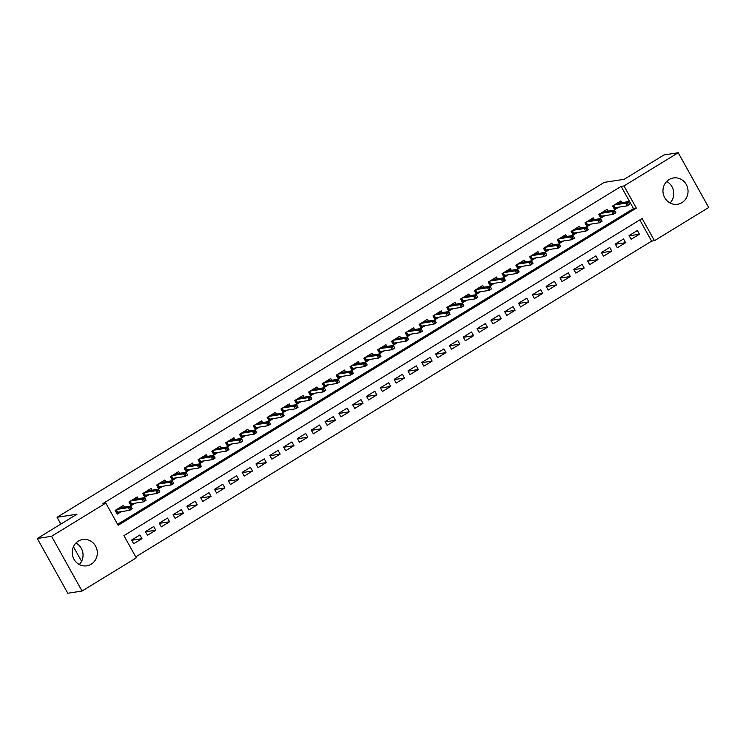 <?xml version="1.0" encoding="UTF-8"?>
<svg xmlns="http://www.w3.org/2000/svg" width="746" height="746" viewBox="0 0 746 746"><rect width="100%" height="100%" fill="white"/><g stroke="black" fill="none" stroke-linecap="round" stroke-linejoin="round"><path stroke-width="1.12" d="M75.961 543.023A13.316 12.533 -98.8 0 1 79.309 564.526M78.339 541.12A13.316 12.533 -98.8 0 1 82.722 539.507A13.316 12.533 -98.8 0 1 96.551 548.329A13.316 12.533 -98.8 0 1 91.189 564.209A13.316 12.533 -98.8 0 1 86.806 565.822A13.316 12.533 -98.8 0 1 72.977 557.001A13.316 12.533 -98.8 0 1 78.339 541.12M666.691 181.474A13.316 12.533 -98.8 0 1 670.039 202.977M669.069 179.572A13.316 12.533 -98.8 0 1 673.452 177.958A13.316 12.533 -98.8 0 1 687.28 186.78A13.316 12.533 -98.8 0 1 681.919 202.66A13.316 12.533 -98.8 0 1 677.536 204.273A13.316 12.533 -98.8 0 1 663.716 195.452A13.316 12.533 -98.8 0 1 669.069 179.572M708.7 207.5L654.466 240.697L642.11 218.503L123.92 535.647L136.276 557.849L82.041 591.037L51.567 536.281L105.801 503.084L118.157 525.287L636.338 208.134L623.982 185.941L678.217 152.744L708.7 207.5M135.735 556.88L651.612 241.145L654.466 240.697M51.567 536.281L37.3 538.5L67.783 593.257L82.041 591.037M124.395 507.121L123.426 505.378L115.136 510.45L117.197 514.153L121.328 511.625M138.215 498.664L137.245 496.92L128.955 501.993L131.016 505.695L135.147 503.168M152.035 490.206L151.065 488.462L142.775 493.535L144.836 497.237L148.967 494.71M165.854 481.748L164.885 480.004L156.595 485.077L158.656 488.779L162.787 486.252M179.665 473.29L178.704 471.547L170.414 476.629L172.466 480.321L176.606 477.794M193.484 464.833L192.524 463.089L184.225 468.171L186.286 471.864L190.426 469.337M207.304 456.375L206.334 454.631L198.044 459.713L200.105 463.406L204.236 460.879M221.124 447.917L220.154 446.183L211.864 451.255L213.925 454.948L218.056 452.421M234.943 439.459L233.974 437.725L225.684 442.798L227.744 446.5L231.875 443.963M248.763 431.001L247.793 429.267L239.503 434.34L241.564 438.042L245.695 435.505M262.583 422.544L261.613 420.809L253.323 425.882L255.384 429.584L259.515 427.048M276.393 414.086L275.433 412.351L267.143 417.424L269.194 421.126L273.334 418.59M290.213 405.628L289.252 403.894L280.953 408.967L283.014 412.669L287.154 410.132M304.032 397.17L303.062 395.436L294.773 400.509L296.833 404.211L300.964 401.674M317.852 388.713L316.882 386.978L308.592 392.051L310.653 395.753L314.784 393.226M331.672 380.255L330.702 378.52L322.412 383.593L324.473 387.295L328.604 384.768M345.491 371.797L344.521 370.063L336.232 375.135L338.292 378.837L342.423 376.31M359.311 363.339L358.341 361.605L350.051 366.678L352.112 370.38L356.243 367.853M373.121 354.891L372.161 353.147L363.871 358.22L365.922 361.922L370.063 359.395M386.941 346.433L385.971 344.689L377.681 349.762L379.742 353.464L383.882 350.937M400.761 337.975L399.791 336.232L391.501 341.304L393.562 345.006L397.693 342.479M414.58 329.518L413.61 327.774L405.32 332.847L407.381 336.549L411.512 334.022M428.4 321.06L427.43 319.316L419.14 324.398L421.201 328.091L425.332 325.564M442.219 312.602L441.25 310.858L432.96 315.94L435.021 319.633L439.152 317.106M456.03 304.144L455.069 302.4L446.779 307.483L448.831 311.175L452.971 308.648M469.849 295.686L468.889 293.943L460.59 299.025L462.651 302.717L466.791 300.19M483.669 287.229L482.699 285.494L474.409 290.567L476.47 294.269L480.601 291.733M497.489 278.771L496.519 277.036L488.229 282.109L490.29 285.811L494.421 283.275M511.308 270.313L510.339 268.579L502.049 273.651L504.11 277.353L508.24 274.817M525.128 261.855L524.158 260.121L515.868 265.194L517.929 268.896L522.06 266.359M538.948 253.398L537.978 251.663L529.688 256.736L531.749 260.438L535.88 257.902M552.758 244.94L551.798 243.205L543.508 248.278L545.559 251.98L549.699 249.444M566.578 236.482L565.608 234.748L557.318 239.82L559.379 243.522L563.519 240.995M580.397 228.024L579.428 226.29L571.138 231.363L573.198 235.065L577.329 232.538M594.217 219.566L593.247 217.832L584.957 222.905L587.018 226.607L591.149 224.08M608.037 211.109L607.067 209.374L598.777 214.447L600.838 218.149L604.969 215.622M629.186 235.811L639.425 234.216L631.125 239.289L629.074 235.596L637.364 230.514L639.425 234.216M615.375 244.259L625.605 242.674L617.315 247.747L615.254 244.045L623.544 238.972L625.605 242.674M601.556 252.717L611.785 251.132L603.495 256.204L601.435 252.502L609.724 247.43L611.785 251.132M587.736 261.175L597.966 259.589L589.676 264.662L587.615 260.96L595.905 255.887L597.966 259.589M573.916 269.632L584.146 268.047L575.856 273.12L573.795 269.418L582.085 264.345L584.146 268.047M560.097 278.09L570.326 276.505L562.036 281.578L559.976 277.876L568.265 272.803L570.326 276.505M546.277 286.548L556.507 284.963L548.217 290.035L546.156 286.333L554.455 281.261L556.507 284.963M532.457 295.006L542.696 293.42L534.397 298.493L532.346 294.791L540.636 289.718L542.696 293.42M518.647 303.463L528.877 301.878L520.587 306.951L518.526 303.249L526.816 298.176L528.877 301.878M504.828 311.921L515.057 310.336L506.767 315.409L504.706 311.707L512.996 306.634L515.057 310.336M491.008 320.379L501.237 318.794L492.947 323.867L490.887 320.165L499.177 315.092L501.237 318.794M477.188 328.837L487.418 327.252L479.128 332.324L477.067 328.622L485.357 323.55L487.418 327.252M463.369 337.295L473.598 335.709L465.308 340.782L463.247 337.08L471.547 332.007L473.598 335.709M449.549 345.752L459.788 344.158L451.489 349.24L449.437 345.538L457.727 340.465L459.788 344.158M435.729 354.21L445.968 352.616L437.678 357.698L435.617 353.996L443.907 348.923L445.968 352.616M421.919 362.668L432.148 361.073L423.859 366.155L421.798 362.453L430.088 357.381L432.148 361.073M408.099 371.126L418.329 369.531L410.039 374.604L407.978 370.911L416.268 365.838L418.329 369.531M394.28 379.583L404.509 377.989L396.219 383.062L394.158 379.369L402.448 374.287L404.509 377.989M380.46 388.041L390.69 386.447L382.4 391.519L380.339 387.827L388.629 382.745L390.69 386.447M366.64 396.499L376.87 394.904L368.58 399.977L366.519 396.285L374.818 391.202L376.87 394.904M352.821 404.947L363.06 403.362L354.76 408.435L352.709 404.733L360.999 399.66L363.06 403.362M339.01 413.405L349.24 411.82L340.95 416.893L338.889 413.191L347.179 408.118L349.24 411.82M325.191 421.863L335.42 420.278L327.13 425.351L325.07 421.649L333.359 416.576L335.42 420.278M311.371 430.321L321.601 428.736L313.311 433.808L311.25 430.106L319.54 425.034L321.601 428.736M297.551 438.779L307.781 437.193L299.491 442.266L297.43 438.564L305.72 433.491L307.781 437.193M283.732 447.236L293.961 445.651L285.671 450.724L283.611 447.022L291.9 441.949L293.961 445.651M269.912 455.694L280.142 454.109L271.852 459.182L269.8 455.48L278.09 450.407L280.142 454.109M256.092 464.152L266.331 462.567L258.041 467.639L255.981 463.937L264.27 458.865L266.331 462.567M242.282 472.61L252.512 471.024L244.222 476.097L242.161 472.395L250.451 467.322L252.512 471.024M228.463 481.067L238.692 479.482L230.402 484.555L228.341 480.853L236.631 475.78L238.692 479.482M214.643 489.525L224.872 487.94L216.582 493.013L214.522 489.311L222.812 484.238L224.872 487.94M200.823 497.983L211.053 496.398L202.763 501.471L200.702 497.768L208.992 492.696L211.053 496.398M187.004 506.441L197.233 504.846L188.943 509.928L186.882 506.226L195.182 501.153L197.233 504.846M173.184 514.899L183.423 513.304L175.124 518.386L173.072 514.684L181.362 509.611L183.423 513.304M159.374 523.356L169.603 521.762L161.313 526.844L159.252 523.142L167.542 518.069L169.603 521.762M145.554 531.814L155.783 530.22L147.494 535.292L145.433 531.6L153.723 526.527L155.783 530.22M651.612 241.145L639.798 219.911M139.903 534.975L131.613 540.057L133.674 543.75L141.964 538.677L139.903 534.975M117.616 524.317L633.485 208.582L621.129 186.379L102.948 503.531L105.801 503.084M621.856 202.651L620.886 200.916L612.597 205.989L614.657 209.691L618.788 207.164M37.3 538.5L77.024 514.18L57.06 517.286L60.846 524.084M73.444 546.715L81.584 561.337M57.06 517.286L604.26 182.369L624.234 179.273L663.959 154.963L678.217 152.744M621.129 186.379L623.982 185.941M633.485 208.582L636.338 208.134M131.734 540.272L141.964 538.677M618.658 203.154L618.303 202.502M614.21 208.899L614.732 208.572L613.119 205.672M613.762 205.281L615.124 207.733L614.732 208.572L616.448 207.528M629.54 203.966L628.719 202.483L627.339 203.332L628.16 204.814L629.68 204.329L627.2 205.859L625.717 203.192L614.266 204.973M628.16 204.814L627.2 205.859L615.124 207.733M627.339 203.332L625.717 203.192L628.197 201.672L616.755 203.444M628.719 202.483L628.197 201.672M604.838 211.612L604.484 210.959M600.39 217.356L600.912 217.03L599.299 214.13M599.943 213.738L601.313 216.191L600.912 217.03L602.628 215.986M615.72 212.424L614.9 210.941L613.52 211.789L614.34 213.272L615.86 212.787L613.38 214.316L611.897 211.65L600.446 213.431M614.34 213.272L613.38 214.316L601.313 216.191M613.52 211.789L611.897 211.65L614.378 210.13L602.936 211.901M614.9 210.941L614.378 210.13M591.028 220.07L590.664 219.417M586.57 225.805L587.093 225.488L585.479 222.588M586.123 222.187L587.494 224.649L587.093 225.488L588.808 224.443M601.901 220.881L601.08 219.399L599.7 220.247L600.521 221.73L602.05 221.245L599.56 222.774L598.078 220.107L586.626 221.888M600.521 221.73L599.56 222.774L587.494 224.649M599.7 220.247L598.078 220.107L600.567 218.587L589.116 220.359M601.08 219.399L600.567 218.587M577.208 228.518L576.845 227.875M572.76 234.263L573.282 233.946L571.66 231.046M572.303 230.645L573.674 233.097L573.282 233.946L574.998 232.901M588.09 229.339L587.261 227.856L585.88 228.705L586.701 230.178L588.23 229.703L585.741 231.232L584.258 228.565L572.807 230.337M586.701 230.178L585.741 231.232L573.674 233.097M585.88 228.705L584.258 228.565L586.748 227.045L575.297 228.817M587.261 227.856L586.748 227.045M563.389 236.976L563.025 236.333M558.94 242.72L559.463 242.403L557.84 239.503M558.493 239.102L559.854 241.555L559.463 242.403L561.178 241.35M574.271 237.797L573.441 236.314L572.061 237.163L572.891 238.636L574.411 238.161L571.921 239.69L570.438 237.023L558.987 238.795M572.891 238.636L571.921 239.69L559.854 241.555M572.061 237.163L570.438 237.023L572.928 235.503L561.477 237.275M573.441 236.314L572.928 235.503M549.569 245.434L549.205 244.791M545.121 251.178L545.643 250.861L544.03 247.961M544.673 247.56L546.035 250.013L545.643 250.861L547.359 249.807M560.451 246.255L559.631 244.772L558.241 245.62L559.071 247.094L560.591 246.618L558.101 248.138L556.619 245.481L545.177 247.252M559.071 247.094L558.101 248.138L546.035 250.013M558.241 245.62L556.619 245.481L559.108 243.961L547.657 245.732M559.631 244.772L559.108 243.961M535.749 253.892L535.386 253.248M531.301 259.636L531.823 259.319L530.21 256.419M530.854 256.018L532.215 258.47L531.823 259.319L533.539 258.265M546.632 254.712L545.811 253.23L544.431 254.078L545.251 255.552L546.771 255.076L544.282 256.596L542.799 253.938L531.357 255.71M545.251 255.552L544.282 256.596L532.215 258.47M544.431 254.078L542.799 253.938L545.289 252.409L533.838 254.19M545.811 253.23L545.289 252.409M521.93 262.35L521.575 261.697M517.482 268.094L518.004 267.777L516.391 264.877M517.034 264.476L518.405 266.928L518.004 267.777L519.72 266.723M532.812 263.17L531.991 261.687L530.611 262.536L531.432 264.009L532.952 263.534L530.471 265.054L528.989 262.396L517.538 264.168M531.432 264.009L530.471 265.054L518.405 266.928M530.611 262.536L528.989 262.396L531.469 260.867L520.027 262.648M531.991 261.687L531.469 260.867M508.119 270.807L507.756 270.155M503.662 276.552L504.184 276.234L502.571 273.334M503.214 272.933L504.585 275.386L504.184 276.234L505.9 275.181M518.992 271.619L518.172 270.145L516.792 270.985L517.612 272.467L519.132 271.992L516.652 273.512L515.169 270.854L503.718 272.626M517.612 272.467L516.652 273.512L504.585 275.386M516.792 270.985L515.169 270.854L517.649 269.325L506.208 271.106M518.172 270.145L517.649 269.325M494.3 279.265L493.936 278.612M489.842 285.009L490.364 284.692L488.751 281.783M489.395 281.391L490.765 283.844L490.364 284.692L492.08 283.639M505.182 280.076L504.352 278.603L502.972 279.442L503.792 280.925L505.322 280.449L502.832 281.969L501.349 279.312L489.898 281.083M503.792 280.925L502.832 281.969L490.765 283.844M502.972 279.442L501.349 279.312L503.839 277.782L492.388 279.564M504.352 278.603L503.839 277.782M480.48 287.723L480.116 287.07M476.032 293.467L476.554 293.15L474.932 290.241M475.584 289.849L476.946 292.301L476.554 293.15L478.27 292.096M491.362 288.534L490.532 287.061L489.152 287.9L489.982 289.383L491.502 288.907L489.012 290.427L487.53 287.769L476.079 289.541M489.982 289.383L489.012 290.427L476.946 292.301M489.152 287.9L487.53 287.769L490.019 286.24L478.568 288.021M490.532 287.061L490.019 286.24M466.66 296.181L466.297 295.528M462.212 301.925L462.734 301.608L461.112 298.698M461.765 298.307L463.126 300.759L462.734 301.608L464.45 300.554M477.543 296.992L476.722 295.519L475.333 296.358L476.162 297.84L477.682 297.365L475.193 298.885L473.71 296.218L462.268 297.999M476.162 297.84L475.193 298.885L463.126 300.759M475.333 296.358L473.71 296.218L476.2 294.698L464.749 296.479M476.722 295.519L476.2 294.698M452.841 304.638L452.477 303.986M448.393 310.383L448.915 310.066L447.302 307.156M447.945 306.765L449.306 309.217L448.915 310.066L450.631 309.012M463.723 305.45L462.902 303.976L461.513 304.816L462.343 306.298L463.863 305.823L461.373 307.343L459.89 304.676L448.449 306.457M462.343 306.298L461.373 307.343L449.306 309.217M461.513 304.816L459.89 304.676L462.38 303.156L450.929 304.937M462.902 303.976L462.38 303.156M439.021 313.096L438.657 312.443M434.573 318.84L435.095 318.523L433.482 315.614M434.125 315.222L435.487 317.675L435.095 318.523L436.811 317.47M449.903 313.907L449.083 312.434L447.703 313.273L448.523 314.756L450.043 314.28L447.553 315.8L446.071 313.134L434.629 314.915M448.523 314.756L447.553 315.8L435.487 317.675M447.703 313.273L446.071 313.134L448.56 311.614L437.119 313.395M449.083 312.434L448.56 311.614M425.201 321.554L424.847 320.901M420.753 327.298L421.276 326.981L419.662 324.072M420.306 323.68L421.676 326.133L421.276 326.981L422.991 325.927M436.084 322.365L435.263 320.883L433.883 321.731L434.704 323.214L436.224 322.738L433.743 324.258L432.26 321.591L420.809 323.372M434.704 323.214L433.743 324.258L421.676 326.133M433.883 321.731L432.26 321.591L434.741 320.071L423.299 321.852M435.263 320.883L434.741 320.071M411.391 330.012L411.027 329.359M406.934 335.756L407.456 335.43L405.843 332.53M406.486 332.138L407.857 334.59L407.456 335.43L409.172 334.385M422.264 330.823L421.443 329.34L420.063 330.189L420.884 331.672L422.413 331.196L419.923 332.716L418.441 330.049L406.99 331.83M420.884 331.672L419.923 332.716L407.857 334.59M420.063 330.189L418.441 330.049L420.93 328.529L409.479 330.31M421.443 329.34L420.93 328.529M397.571 338.47L397.208 337.817M393.114 344.214L393.646 343.887L392.023 340.987M392.666 340.596L394.037 343.048L393.646 343.887L395.361 342.843M408.454 339.281L407.624 337.798L406.244 338.647L407.064 340.129L408.594 339.654L406.104 341.174L404.621 338.507L393.17 340.288M407.064 340.129L406.104 341.174L394.037 343.048M406.244 338.647L404.621 338.507L407.111 336.987L395.66 338.768M407.624 337.798L407.111 336.987M383.752 346.927L383.388 346.275M379.304 352.671L379.826 352.345L378.203 349.445M378.856 349.053L380.218 351.506L379.826 352.345L381.542 351.301M394.634 347.739L393.804 346.256L392.424 347.104L393.254 348.587L394.774 348.112L392.284 349.632L390.801 346.965L379.35 348.746M393.254 348.587L392.284 349.632L380.218 351.506M392.424 347.104L390.801 346.965L393.291 345.445L381.84 347.226M393.804 346.256L393.291 345.445M369.932 355.385L369.568 354.732M365.484 361.129L366.006 360.803L364.393 357.903M365.036 357.511L366.398 359.964L366.006 360.803L367.722 359.759M380.814 356.196L379.994 354.714L378.604 355.562L379.434 357.045L380.954 356.569L378.464 358.089L376.982 355.422L365.54 357.203M379.434 357.045L378.464 358.089L366.398 359.964M378.604 355.562L376.982 355.422L379.472 353.902L368.02 355.674M379.994 354.714L379.472 353.902M356.112 363.843L355.749 363.19M351.664 369.587L352.187 369.261L350.573 366.361M351.217 365.969L352.578 368.421L352.187 369.261L353.902 368.216M366.995 364.654L366.174 363.171L364.794 364.02L365.615 365.503L367.135 365.018L364.645 366.547L363.162 363.88L351.72 365.661M365.615 365.503L364.645 366.547L352.578 368.421M364.794 364.02L363.162 363.88L365.652 362.36L354.201 364.132M366.174 363.171L365.652 362.36M342.293 372.301L341.938 371.648M337.845 378.045L338.367 377.718L336.754 374.818M337.397 374.427L338.759 376.879L338.367 377.718L340.083 376.674M353.175 373.112L352.354 371.629L350.974 372.478L351.795 373.96L353.315 373.476L350.834 375.005L349.352 372.338L337.901 374.119M351.795 373.96L350.834 375.005L338.759 376.879M350.974 372.478L349.352 372.338L351.832 370.818L340.39 372.59M352.354 371.629L351.832 370.818M328.482 380.749L328.119 380.106M324.025 386.493L324.547 386.176L322.934 383.276M323.577 382.875L324.948 385.337L324.547 386.176L326.263 385.132M339.355 381.57L338.535 380.087L337.155 380.936L337.975 382.418L339.495 381.933L337.015 383.463L335.532 380.796L324.081 382.577M337.975 382.418L337.015 383.463L324.948 385.337M337.155 380.936L335.532 380.796L338.013 379.276L326.571 381.047M338.535 380.087L338.013 379.276M314.663 389.207L314.299 388.563M310.205 394.951L310.728 394.634L309.114 391.734M309.758 391.333L311.129 393.785L310.728 394.634L312.443 393.58M325.545 390.027L324.715 388.545L323.335 389.393L324.156 390.867L325.685 390.391L323.195 391.92L321.712 389.253L310.261 391.025M324.156 390.867L323.195 391.92L311.129 393.785M323.335 389.393L321.712 389.253L324.202 387.733L312.751 389.505M324.715 388.545L324.202 387.733M300.843 397.665L300.479 397.021M296.395 403.409L296.917 403.092L295.295 400.192M295.948 399.791L297.309 402.243L296.917 403.092L298.633 402.038M311.725 398.485L310.895 397.003L309.515 397.851L310.336 399.324L311.865 398.849L309.376 400.378L307.893 397.711L296.442 399.483M310.336 399.324L309.376 400.378L297.309 402.243M309.515 397.851L307.893 397.711L310.383 396.191L298.932 397.963M310.895 397.003L310.383 396.191M287.024 406.122L286.66 405.479M282.575 411.867L283.098 411.55L281.475 408.649M282.128 408.249L283.489 410.701L283.098 411.55L284.813 410.496M297.906 406.943L297.076 405.46L295.696 406.309L296.526 407.782L298.046 407.307L295.556 408.827L294.073 406.169L282.622 407.941M296.526 407.782L295.556 408.827L283.489 410.701M295.696 406.309L294.073 406.169L296.563 404.649L285.112 406.421M297.076 405.46L296.563 404.649M273.204 414.58L272.84 413.937M268.756 420.324L269.278 420.007L267.665 417.107M268.308 416.706L269.67 419.159L269.278 420.007L270.994 418.954M284.086 415.401L283.266 413.918L281.876 414.767L282.706 416.24L284.226 415.764L281.736 417.284L280.254 414.627L268.812 416.399M282.706 416.24L281.736 417.284L269.67 419.159M281.876 414.767L280.254 414.627L282.743 413.098L271.292 414.879M283.266 413.918L282.743 413.098M259.384 423.038L259.021 422.385M254.936 428.782L255.458 428.465L253.845 425.565M254.489 425.164L255.85 427.617L255.458 428.465L257.174 427.411M270.266 423.859L269.446 422.376L268.066 423.224L268.886 424.698L270.406 424.222L267.917 425.742L266.434 423.085L254.992 424.856M268.886 424.698L267.917 425.742L255.85 427.617M268.066 423.224L266.434 423.085L268.924 421.555L257.482 423.336M269.446 422.376L268.924 421.555M245.565 431.496L245.21 430.843M241.117 437.24L241.639 436.923L240.025 434.023M240.669 433.622L242.04 436.074L241.639 436.923L243.355 435.869M256.447 432.307L255.626 430.834L254.246 431.673L255.067 433.156L256.587 432.68L254.106 434.2L252.624 431.542L241.172 433.314M255.067 433.156L254.106 434.2L242.04 436.074M254.246 431.673L252.624 431.542L255.104 430.013L243.662 431.794M255.626 430.834L255.104 430.013M231.754 439.954L231.391 439.301M227.297 445.698L227.819 445.381L226.206 442.471M226.849 442.08L228.22 444.532L227.819 445.381L229.535 444.327M242.627 440.765L241.807 439.291L240.426 440.131L241.247 441.613L242.767 441.138L240.287 442.658L238.804 440L227.353 441.772M241.247 441.613L240.287 442.658L228.22 444.532M240.426 440.131L238.804 440L241.284 438.471L229.843 440.252M241.807 439.291L241.284 438.471M217.935 448.411L217.571 447.759M213.477 454.155L213.999 453.838L212.386 450.929M213.03 450.537L214.4 452.99L213.999 453.838L215.715 452.785M228.817 449.223L227.987 447.749L226.607 448.588L227.427 450.071L228.957 449.596L226.467 451.116L224.984 448.458L213.533 450.23M227.427 450.071L226.467 451.116L214.4 452.99M226.607 448.588L224.984 448.458L227.474 446.929L216.023 448.71M227.987 447.749L227.474 446.929M204.115 456.869L203.751 456.216M199.667 462.613L200.189 462.296L198.567 459.387M199.219 458.995L200.581 461.448L200.189 462.296L201.905 461.242M214.997 457.68L214.167 456.207L212.787 457.046L213.617 458.529L215.137 458.053L212.647 459.573L211.165 456.906L199.714 458.687M213.617 458.529L212.647 459.573L200.581 461.448M212.787 457.046L211.165 456.906L213.654 455.386L202.203 457.167M214.167 456.207L213.654 455.386M190.295 465.327L189.932 464.674M185.847 471.071L186.369 470.754L184.756 467.845M185.4 467.453L186.761 469.905L186.369 470.754L188.085 469.7M201.178 466.138L200.357 464.665L198.968 465.504L199.797 466.987L201.317 466.511L198.828 468.031L197.345 465.364L185.903 467.145M199.797 466.987L198.828 468.031L186.761 469.905M198.968 465.504L197.345 465.364L199.835 463.844L188.384 465.625M200.357 464.665L199.835 463.844M176.476 473.785L176.112 473.132M172.028 479.529L172.55 479.212L170.937 476.302M171.58 475.911L172.941 478.363L172.55 479.212L174.266 478.158M187.358 474.596L186.537 473.123L185.157 473.962L185.978 475.444L187.498 474.969L185.008 476.489L183.525 473.822L172.084 475.603M185.978 475.444L185.008 476.489L172.941 478.363M185.157 473.962L183.525 473.822L186.015 472.302L174.564 474.083M186.537 473.123L186.015 472.302M162.656 482.242L162.302 481.59M158.208 487.987L158.73 487.67L157.117 484.76M157.76 484.368L159.122 486.821L158.73 487.67L160.446 486.616M173.538 483.054L172.718 481.571L171.338 482.42L172.158 483.902L173.678 483.427L171.198 484.947L169.715 482.28L158.264 484.061M172.158 483.902L171.198 484.947L159.122 486.821M171.338 482.42L169.715 482.28L172.195 480.76L160.754 482.541M172.718 481.571L172.195 480.76M148.846 490.7L148.482 490.047M144.388 496.444L144.911 496.118L143.297 493.218M143.941 492.826L145.311 495.279L144.911 496.118L146.626 495.074M159.719 491.511L158.898 490.029L157.518 490.877L158.339 492.36L159.858 491.884L157.378 493.404L155.895 490.737L144.444 492.519M158.339 492.36L157.378 493.404L145.311 495.279M157.518 490.877L155.895 490.737L158.376 489.217L146.934 490.999M158.898 490.029L158.376 489.217M135.026 499.158L134.662 498.505M130.569 504.902L131.091 504.576L129.478 501.676M130.121 501.284L131.492 503.737L131.091 504.576L132.807 503.531M145.899 499.969L145.078 498.487L143.698 499.335L144.519 500.818L146.048 500.342L143.558 501.862L142.076 499.195L130.625 500.976M144.519 500.818L143.558 501.862L131.492 503.737M143.698 499.335L142.076 499.195L144.565 497.675L133.114 499.456M145.078 498.487L144.565 497.675M121.206 507.616L120.843 506.963M116.758 513.36L117.281 513.034L115.658 510.133M116.311 509.742L117.672 512.194L117.281 513.034L118.996 511.989M132.089 508.427L131.259 506.944L129.879 507.793L130.699 509.276L132.228 508.8L129.739 510.32L128.256 507.653L116.805 509.434M130.699 509.276L129.739 510.32L117.672 512.194M129.879 507.793L128.256 507.653L130.746 506.133L119.295 507.905M131.259 506.944L130.746 506.133"/></g></svg>
